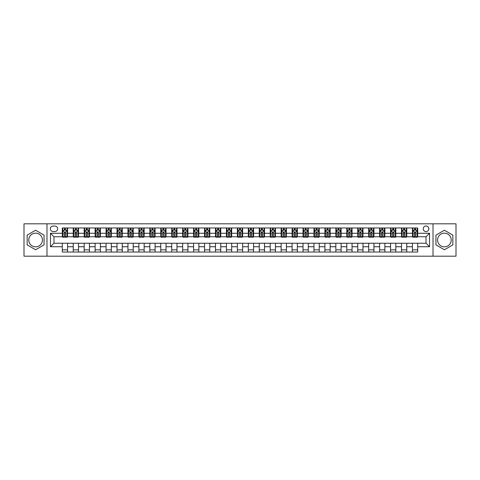 <?xml version="1.0" encoding="UTF-8"?>
<svg xmlns="http://www.w3.org/2000/svg" width="480" height="480" viewBox="0 0 480 480"><rect width="100%" height="100%" fill="white"/><g stroke="black" fill="none" stroke-linecap="round" stroke-linejoin="round"><path stroke-width="0.72" d="M444.402 233.172A6.828 6.828 0 0 0 437.574 240A6.828 6.828 0 0 0 444.402 246.828A6.828 6.828 0 0 0 451.23 240A6.828 6.828 0 0 0 444.402 233.172M426.018 225.996A2.802 2.802 0 0 0 423.216 228.798A2.802 2.802 0 0 0 426.018 231.594A2.802 2.802 0 0 0 428.82 228.798A2.802 2.802 0 0 0 426.018 225.996M35.598 246.828A6.828 6.828 0 0 1 28.77 240A6.828 6.828 0 0 1 35.598 233.172A6.828 6.828 0 0 1 42.426 240A6.828 6.828 0 0 1 35.598 246.828M433.02 256.194L456 256.194L456 223.806L433.02 223.806L433.02 256.194L46.98 256.194L46.98 223.806L24 223.806L24 256.194L46.98 256.194M53.016 231.51L54.942 231.51A2.712 2.712 0 0 0 57.66 228.798A2.712 2.712 0 0 0 54.942 226.08L53.016 226.08A2.712 2.712 0 0 0 50.304 228.798A2.712 2.712 0 0 0 53.016 231.51M433.02 223.806L46.98 223.806M62.298 246.738L50.478 246.738L50.478 233.262L62.298 233.262L62.298 236.76L53.982 236.76L53.982 243.24L62.298 243.24L62.298 252.036L417.702 252.036L417.702 243.24L426.018 243.24L426.018 236.76L417.702 236.76L417.702 233.262L429.522 233.262L429.522 246.738L417.702 246.738M417.702 233.262L417.702 227.964L62.298 227.964L62.298 233.262M412.452 227.964L412.452 236.76L412.89 236.76M414.552 236.76L415.602 236.76M417.264 236.76L417.702 236.76M412.452 236.76L406.32 236.76M401.508 227.964L401.508 236.76L401.946 236.76M403.608 236.76L404.658 236.76M401.508 236.76L395.382 236.76M390.564 227.964L390.564 236.76L391.002 236.76M392.664 236.76L393.714 236.76M390.564 236.76L384.438 236.76M379.626 227.964L379.626 236.76L380.058 236.76M381.726 236.76L382.776 236.76M379.626 236.76L373.494 236.76M368.682 227.964L368.682 236.76L369.12 236.76M370.782 236.76L371.832 236.76M368.682 236.76L362.556 236.76M357.738 227.964L357.738 236.76L358.176 236.76M359.838 236.76L360.888 236.76M357.738 236.76L351.612 236.76M346.794 227.964L346.794 236.76L347.232 236.76M348.9 236.76L349.95 236.76M346.794 236.76L340.668 236.76M335.856 227.964L335.856 236.76L336.294 236.76M337.956 236.76L339.006 236.76M335.856 236.76L329.724 236.76M324.912 227.964L324.912 236.76L325.35 236.76M327.012 236.76L328.062 236.76M324.912 236.76L318.786 236.76M313.968 227.964L313.968 236.76L314.406 236.76M316.068 236.76L317.118 236.76M313.968 236.76L307.842 236.76M303.03 227.964L303.03 236.76L303.468 236.76M305.13 236.76L306.18 236.76M303.03 236.76L296.898 236.76M292.086 227.964L292.086 236.76L292.524 236.76M294.186 236.76L295.236 236.76M292.086 236.76L285.96 236.76M281.142 227.964L281.142 236.76L281.58 236.76M283.242 236.76L284.292 236.76M281.142 236.76L275.016 236.76M270.198 227.964L270.198 236.76L270.636 236.76M272.304 236.76L273.354 236.76M270.198 236.76L264.072 236.76M259.26 227.964L259.26 236.76L259.698 236.76M261.36 236.76L262.41 236.76M259.26 236.76L253.128 236.76M248.316 227.964L248.316 236.76L248.754 236.76M250.416 236.76L251.466 236.76M248.316 236.76L242.19 236.76M237.372 227.964L237.372 236.76L237.81 236.76M239.472 236.76L240.528 236.76M237.372 236.76L231.246 236.76M226.434 227.964L226.434 236.76L226.872 236.76M228.534 236.76L229.584 236.76M226.434 236.76L220.302 236.76M215.49 227.964L215.49 236.76L215.928 236.76M217.59 236.76L218.64 236.76M215.49 236.76L209.364 236.76M204.546 227.964L204.546 236.76L204.984 236.76M206.646 236.76L207.696 236.76M204.546 236.76L198.42 236.76M193.602 227.964L193.602 236.76L194.04 236.76M195.708 236.76L196.758 236.76M193.602 236.76L187.476 236.76M182.664 227.964L182.664 236.76L183.102 236.76M184.764 236.76L185.814 236.76M182.664 236.76L176.532 236.76M171.72 227.964L171.72 236.76L172.158 236.76M173.82 236.76L174.87 236.76M171.72 236.76L165.594 236.76M160.776 227.964L160.776 236.76L161.214 236.76M162.882 236.76L163.932 236.76M160.776 236.76L154.65 236.76M149.838 227.964L149.838 236.76L150.276 236.76M151.938 236.76L152.988 236.76M149.838 236.76L143.706 236.76M138.894 227.964L138.894 236.76L139.332 236.76M140.994 236.76L142.044 236.76M138.894 236.76L132.768 236.76M127.95 227.964L127.95 236.76L128.388 236.76M130.05 236.76L131.1 236.76M127.95 236.76L121.824 236.76M117.012 227.964L117.012 236.76L117.444 236.76M119.112 236.76L120.162 236.76M117.012 236.76L110.88 236.76M106.068 227.964L106.068 236.76L106.506 236.76M108.168 236.76L109.218 236.76M106.068 236.76L99.942 236.76M95.124 227.964L95.124 236.76L95.562 236.76M97.224 236.76L98.274 236.76M95.124 236.76L88.998 236.76M84.18 227.964L84.18 236.76L84.618 236.76M86.286 236.76L87.336 236.76M84.18 236.76L78.054 236.76M73.242 227.964L73.242 236.76L73.68 236.76M75.342 236.76L76.392 236.76M73.242 236.76L67.11 236.76M62.298 236.76L62.736 236.76M64.398 236.76L65.448 236.76M62.298 243.24L67.548 243.24L67.548 252.036M417.702 243.24L67.548 243.24M67.548 227.964L67.548 236.76M62.298 230.154L62.736 230.154M64.398 230.154L65.448 230.154M67.11 230.154L67.548 230.154M62.298 249.846L67.548 249.846M73.242 243.24L73.242 252.036M78.492 227.964L78.492 236.76M73.242 230.154L73.68 230.154M75.342 230.154L76.392 230.154M78.054 230.154L78.492 230.154M78.492 243.24L78.492 252.036M73.242 249.846L78.492 249.846M84.18 243.24L84.18 252.036M89.436 243.24L89.436 252.036M84.18 249.846L89.436 249.846M89.436 227.964L89.436 236.76M84.18 230.154L84.618 230.154M86.286 230.154L87.336 230.154M88.998 230.154L89.436 230.154M95.124 243.24L95.124 252.036M100.374 243.24L100.374 252.036M95.124 249.846L100.374 249.846M100.374 227.964L100.374 236.76M95.124 230.154L95.562 230.154M97.224 230.154L98.274 230.154M99.942 230.154L100.374 230.154M106.068 243.24L106.068 252.036M111.318 243.24L111.318 252.036M106.068 249.846L111.318 249.846M111.318 227.964L111.318 236.76M106.068 230.154L106.506 230.154M108.168 230.154L109.218 230.154M110.88 230.154L111.318 230.154M117.012 243.24L117.012 252.036M122.262 243.24L122.262 252.036M117.012 249.846L122.262 249.846M122.262 227.964L122.262 236.76M117.012 230.154L117.444 230.154M119.112 230.154L120.162 230.154M121.824 230.154L122.262 230.154M127.95 243.24L127.95 252.036M133.206 243.24L133.206 252.036M127.95 249.846L133.206 249.846M133.206 227.964L133.206 236.76M127.95 230.154L128.388 230.154M130.05 230.154L131.1 230.154M132.768 230.154L133.206 230.154M138.894 243.24L138.894 252.036M144.144 243.24L144.144 252.036M138.894 249.846L144.144 249.846M144.144 227.964L144.144 236.76M138.894 230.154L139.332 230.154M140.994 230.154L142.044 230.154M143.706 230.154L144.144 230.154M149.838 243.24L149.838 252.036M155.088 243.24L155.088 252.036M149.838 249.846L155.088 249.846M155.088 227.964L155.088 236.76M149.838 230.154L150.276 230.154M151.938 230.154L152.988 230.154M154.65 230.154L155.088 230.154M160.776 243.24L160.776 252.036M166.032 243.24L166.032 252.036M160.776 249.846L166.032 249.846M166.032 227.964L166.032 236.76M160.776 230.154L161.214 230.154M162.882 230.154L163.932 230.154M165.594 230.154L166.032 230.154M171.72 243.24L171.72 252.036M176.97 243.24L176.97 252.036M171.72 249.846L176.97 249.846M176.97 227.964L176.97 236.76M171.72 230.154L172.158 230.154M173.82 230.154L174.87 230.154M176.532 230.154L176.97 230.154M182.664 243.24L182.664 252.036M187.914 243.24L187.914 252.036M182.664 249.846L187.914 249.846M187.914 227.964L187.914 236.76M182.664 230.154L183.102 230.154M184.764 230.154L185.814 230.154M187.476 230.154L187.914 230.154M193.602 243.24L193.602 252.036M198.858 243.24L198.858 252.036M193.602 249.846L198.858 249.846M198.858 227.964L198.858 236.76M193.602 230.154L194.04 230.154M195.708 230.154L196.758 230.154M198.42 230.154L198.858 230.154M204.546 243.24L204.546 252.036M209.802 243.24L209.802 252.036M204.546 249.846L209.802 249.846M209.802 227.964L209.802 236.76M204.546 230.154L204.984 230.154M206.646 230.154L207.696 230.154M209.364 230.154L209.802 230.154M215.49 243.24L215.49 252.036M220.74 243.24L220.74 252.036M215.49 249.846L220.74 249.846M220.74 227.964L220.74 236.76M215.49 230.154L215.928 230.154M217.59 230.154L218.64 230.154M220.302 230.154L220.74 230.154M226.434 243.24L226.434 252.036M231.684 243.24L231.684 252.036M226.434 249.846L231.684 249.846M231.684 227.964L231.684 236.76M226.434 230.154L226.872 230.154M228.534 230.154L229.584 230.154M231.246 230.154L231.684 230.154M237.372 243.24L237.372 252.036M242.628 243.24L242.628 252.036M237.372 249.846L242.628 249.846M242.628 227.964L242.628 236.76M237.372 230.154L237.81 230.154M239.472 230.154L240.528 230.154M242.19 230.154L242.628 230.154M248.316 243.24L248.316 252.036M253.566 243.24L253.566 252.036M248.316 249.846L253.566 249.846M253.566 227.964L253.566 236.76M248.316 230.154L248.754 230.154M250.416 230.154L251.466 230.154M253.128 230.154L253.566 230.154M259.26 243.24L259.26 252.036M264.51 243.24L264.51 252.036M259.26 249.846L264.51 249.846M264.51 227.964L264.51 236.76M259.26 230.154L259.698 230.154M261.36 230.154L262.41 230.154M264.072 230.154L264.51 230.154M270.198 243.24L270.198 252.036M275.454 243.24L275.454 252.036M270.198 249.846L275.454 249.846M275.454 227.964L275.454 236.76M270.198 230.154L270.636 230.154M272.304 230.154L273.354 230.154M275.016 230.154L275.454 230.154M281.142 243.24L281.142 252.036M286.398 243.24L286.398 252.036M281.142 249.846L286.398 249.846M286.398 227.964L286.398 236.76M281.142 230.154L281.58 230.154M283.242 230.154L284.292 230.154M285.96 230.154L286.398 230.154M292.086 243.24L292.086 252.036M297.336 243.24L297.336 252.036M292.086 249.846L297.336 249.846M297.336 227.964L297.336 236.76M292.086 230.154L292.524 230.154M294.186 230.154L295.236 230.154M296.898 230.154L297.336 230.154M303.03 243.24L303.03 252.036M308.28 243.24L308.28 252.036M303.03 249.846L308.28 249.846M308.28 227.964L308.28 236.76M303.03 230.154L303.468 230.154M305.13 230.154L306.18 230.154M307.842 230.154L308.28 230.154M313.968 243.24L313.968 252.036M319.224 243.24L319.224 252.036M313.968 249.846L319.224 249.846M319.224 227.964L319.224 236.76M313.968 230.154L314.406 230.154M316.068 230.154L317.118 230.154M318.786 230.154L319.224 230.154M324.912 243.24L324.912 252.036M330.162 243.24L330.162 252.036M324.912 249.846L330.162 249.846M330.162 227.964L330.162 236.76M324.912 230.154L325.35 230.154M327.012 230.154L328.062 230.154M329.724 230.154L330.162 230.154M335.856 243.24L335.856 252.036M341.106 243.24L341.106 252.036M335.856 249.846L341.106 249.846M341.106 227.964L341.106 236.76M335.856 230.154L336.294 230.154M337.956 230.154L339.006 230.154M340.668 230.154L341.106 230.154M346.794 243.24L346.794 252.036M352.05 243.24L352.05 252.036M346.794 249.846L352.05 249.846M352.05 227.964L352.05 236.76M346.794 230.154L347.232 230.154M348.9 230.154L349.95 230.154M351.612 230.154L352.05 230.154M357.738 243.24L357.738 252.036M362.988 243.24L362.988 252.036M357.738 249.846L362.988 249.846M362.988 227.964L362.988 236.76M357.738 230.154L358.176 230.154M359.838 230.154L360.888 230.154M362.556 230.154L362.988 230.154M368.682 243.24L368.682 252.036M373.932 243.24L373.932 252.036M368.682 249.846L373.932 249.846M373.932 227.964L373.932 236.76M368.682 230.154L369.12 230.154M370.782 230.154L371.832 230.154M373.494 230.154L373.932 230.154M379.626 243.24L379.626 252.036M384.876 243.24L384.876 252.036M379.626 249.846L384.876 249.846M384.876 227.964L384.876 236.76M379.626 230.154L380.058 230.154M381.726 230.154L382.776 230.154M384.438 230.154L384.876 230.154M390.564 243.24L390.564 252.036M395.82 243.24L395.82 252.036M390.564 249.846L395.82 249.846M395.82 227.964L395.82 236.76M390.564 230.154L391.002 230.154M392.664 230.154L393.714 230.154M395.382 230.154L395.82 230.154M401.508 243.24L401.508 252.036M406.758 243.24L406.758 252.036M401.508 249.846L406.758 249.846M406.758 227.964L406.758 236.76M401.508 230.154L401.946 230.154M403.608 230.154L404.658 230.154M406.32 230.154L406.758 230.154M412.452 243.24L412.452 252.036M412.452 249.846L417.702 249.846M412.452 230.154L412.89 230.154M414.552 230.154L415.602 230.154M417.264 230.154L417.702 230.154M53.982 236.76L50.478 233.262M53.982 243.24L50.478 246.738M429.522 233.262L426.018 236.76M429.522 246.738L426.018 243.24M35.598 249.756L44.046 244.878L44.046 235.122L35.598 230.244L27.15 235.122L27.15 244.878L35.598 249.756M452.85 235.122L444.402 230.244L435.954 235.122L435.954 244.878L444.402 249.756L452.85 244.878L452.85 235.122M65.448 229.104L64.398 229.104M67.11 236.19L65.448 236.19L65.448 237.288L67.11 237.288L67.11 231.948L66.24 230.196L63.612 230.196L62.736 231.948L62.736 237.288L64.398 237.288L64.398 236.19L62.736 236.19M62.736 231.948L62.736 227.964M67.11 231.948L67.11 227.964M64.398 230.196L64.398 227.964M65.448 227.964L65.448 230.196M65.448 236.19L65.448 232.602L64.398 232.602L64.398 236.19M76.392 229.104L75.342 229.104M78.054 236.19L76.392 236.19L76.392 237.288L78.054 237.288L78.054 231.948L77.178 230.196L74.556 230.196L73.68 231.948L73.68 237.288L75.342 237.288L75.342 236.19L73.68 236.19M73.68 231.948L73.68 227.964M78.054 231.948L78.054 227.964M75.342 230.196L75.342 227.964M76.392 227.964L76.392 230.196M76.392 236.19L76.392 232.602L75.342 232.602L75.342 236.19M87.336 229.104L86.286 229.104M88.998 236.19L87.336 236.19L87.336 237.288L88.998 237.288L88.998 231.948L88.122 230.196L85.494 230.196L84.618 231.948L84.618 237.288L86.286 237.288L86.286 236.19L84.618 236.19M84.618 231.948L84.618 227.964M88.998 231.948L88.998 227.964M86.286 230.196L86.286 227.964M87.336 227.964L87.336 230.196M87.336 236.19L87.336 232.602L86.286 232.602L86.286 236.19M98.274 229.104L97.224 229.104M99.942 236.19L98.274 236.19L98.274 237.288L99.942 237.288L99.942 231.948L99.066 230.196L96.438 230.196L95.562 231.948L95.562 237.288L97.224 237.288L97.224 236.19L95.562 236.19M95.562 231.948L95.562 227.964M99.942 231.948L99.942 227.964M97.224 230.196L97.224 227.964M98.274 227.964L98.274 230.196M98.274 236.19L98.274 232.602L97.224 232.602L97.224 236.19M109.218 229.104L108.168 229.104M110.88 236.19L109.218 236.19L109.218 237.288L110.88 237.288L110.88 231.948L110.004 230.196L107.382 230.196L106.506 231.948L106.506 237.288L108.168 237.288L108.168 236.19L106.506 236.19M106.506 231.948L106.506 227.964M110.88 231.948L110.88 227.964M108.168 230.196L108.168 227.964M109.218 227.964L109.218 230.196M109.218 236.19L109.218 232.602L108.168 232.602L108.168 236.19M120.162 229.104L119.112 229.104M121.824 236.19L120.162 236.19L120.162 237.288L121.824 237.288L121.824 231.948L120.948 230.196L118.32 230.196L117.444 231.948L117.444 237.288L119.112 237.288L119.112 236.19L117.444 236.19M117.444 231.948L117.444 227.964M121.824 231.948L121.824 227.964M119.112 230.196L119.112 227.964M120.162 227.964L120.162 230.196M120.162 236.19L120.162 232.602L119.112 232.602L119.112 236.19M131.1 229.104L130.05 229.104M132.768 236.19L131.1 236.19L131.1 237.288L132.768 237.288L132.768 231.948L131.892 230.196L129.264 230.196L128.388 231.948L128.388 237.288L130.05 237.288L130.05 236.19L128.388 236.19M128.388 231.948L128.388 227.964M132.768 231.948L132.768 227.964M130.05 230.196L130.05 227.964M131.1 227.964L131.1 230.196M131.1 236.19L131.1 232.602L130.05 232.602L130.05 236.19M142.044 229.104L140.994 229.104M143.706 236.19L142.044 236.19L142.044 237.288L143.706 237.288L143.706 231.948L142.83 230.196L140.208 230.196L139.332 231.948L139.332 237.288L140.994 237.288L140.994 236.19L139.332 236.19M139.332 231.948L139.332 227.964M143.706 231.948L143.706 227.964M140.994 230.196L140.994 227.964M142.044 227.964L142.044 230.196M142.044 236.19L142.044 232.602L140.994 232.602L140.994 236.19M152.988 229.104L151.938 229.104M154.65 236.19L152.988 236.19L152.988 237.288L154.65 237.288L154.65 231.948L153.774 230.196L151.146 230.196L150.276 231.948L150.276 237.288L151.938 237.288L151.938 236.19L150.276 236.19M150.276 231.948L150.276 227.964M154.65 231.948L154.65 227.964M151.938 230.196L151.938 227.964M152.988 227.964L152.988 230.196M152.988 236.19L152.988 232.602L151.938 232.602L151.938 236.19M163.932 229.104L162.882 229.104M165.594 236.19L163.932 236.19L163.932 237.288L165.594 237.288L165.594 231.948L164.718 230.196L162.09 230.196L161.214 231.948L161.214 237.288L162.882 237.288L162.882 236.19L161.214 236.19M161.214 231.948L161.214 227.964M165.594 231.948L165.594 227.964M162.882 230.196L162.882 227.964M163.932 227.964L163.932 230.196M163.932 236.19L163.932 232.602L162.882 232.602L162.882 236.19M174.87 229.104L173.82 229.104M176.532 236.19L174.87 236.19L174.87 237.288L176.532 237.288L176.532 231.948L175.662 230.196L173.034 230.196L172.158 231.948L172.158 237.288L173.82 237.288L173.82 236.19L172.158 236.19M172.158 231.948L172.158 227.964M176.532 231.948L176.532 227.964M173.82 230.196L173.82 227.964M174.87 227.964L174.87 230.196M174.87 236.19L174.87 232.602L173.82 232.602L173.82 236.19M185.814 229.104L184.764 229.104M187.476 236.19L185.814 236.19L185.814 237.288L187.476 237.288L187.476 231.948L186.6 230.196L183.978 230.196L183.102 231.948L183.102 237.288L184.764 237.288L184.764 236.19L183.102 236.19M183.102 231.948L183.102 227.964M187.476 231.948L187.476 227.964M184.764 230.196L184.764 227.964M185.814 227.964L185.814 230.196M185.814 236.19L185.814 232.602L184.764 232.602L184.764 236.19M196.758 229.104L195.708 229.104M198.42 236.19L196.758 236.19L196.758 237.288L198.42 237.288L198.42 231.948L197.544 230.196L194.916 230.196L194.04 231.948L194.04 237.288L195.708 237.288L195.708 236.19L194.04 236.19M194.04 231.948L194.04 227.964M198.42 231.948L198.42 227.964M195.708 230.196L195.708 227.964M196.758 227.964L196.758 230.196M196.758 236.19L196.758 232.602L195.708 232.602L195.708 236.19M207.696 229.104L206.646 229.104M209.364 236.19L207.696 236.19L207.696 237.288L209.364 237.288L209.364 231.948L208.488 230.196L205.86 230.196L204.984 231.948L204.984 237.288L206.646 237.288L206.646 236.19L204.984 236.19M204.984 231.948L204.984 227.964M209.364 231.948L209.364 227.964M206.646 230.196L206.646 227.964M207.696 227.964L207.696 230.196M207.696 236.19L207.696 232.602L206.646 232.602L206.646 236.19M218.64 229.104L217.59 229.104M220.302 236.19L218.64 236.19L218.64 237.288L220.302 237.288L220.302 231.948L219.426 230.196L216.804 230.196L215.928 231.948L215.928 237.288L217.59 237.288L217.59 236.19L215.928 236.19M215.928 231.948L215.928 227.964M220.302 231.948L220.302 227.964M217.59 230.196L217.59 227.964M218.64 227.964L218.64 230.196M218.64 236.19L218.64 232.602L217.59 232.602L217.59 236.19M229.584 229.104L228.534 229.104M231.246 236.19L229.584 236.19L229.584 237.288L231.246 237.288L231.246 231.948L230.37 230.196L227.742 230.196L226.872 231.948L226.872 237.288L228.534 237.288L228.534 236.19L226.872 236.19M226.872 231.948L226.872 227.964M231.246 231.948L231.246 227.964M228.534 230.196L228.534 227.964M229.584 227.964L229.584 230.196M229.584 236.19L229.584 232.602L228.534 232.602L228.534 236.19M240.528 229.104L239.472 229.104M242.19 236.19L240.528 236.19L240.528 237.288L242.19 237.288L242.19 231.948L241.314 230.196L238.686 230.196L237.81 231.948L237.81 237.288L239.472 237.288L239.472 236.19L237.81 236.19M237.81 231.948L237.81 227.964M242.19 231.948L242.19 227.964M239.472 230.196L239.472 227.964M240.528 227.964L240.528 230.196M240.528 236.19L240.528 232.602L239.472 232.602L239.472 236.19M251.466 229.104L250.416 229.104M253.128 236.19L251.466 236.19L251.466 237.288L253.128 237.288L253.128 231.948L252.258 230.196L249.63 230.196L248.754 231.948L248.754 237.288L250.416 237.288L250.416 236.19L248.754 236.19M248.754 231.948L248.754 227.964M253.128 231.948L253.128 227.964M250.416 230.196L250.416 227.964M251.466 227.964L251.466 230.196M251.466 236.19L251.466 232.602L250.416 232.602L250.416 236.19M262.41 229.104L261.36 229.104M264.072 236.19L262.41 236.19L262.41 237.288L264.072 237.288L264.072 231.948L263.196 230.196L260.574 230.196L259.698 231.948L259.698 237.288L261.36 237.288L261.36 236.19L259.698 236.19M259.698 231.948L259.698 227.964M264.072 231.948L264.072 227.964M261.36 230.196L261.36 227.964M262.41 227.964L262.41 230.196M262.41 236.19L262.41 232.602L261.36 232.602L261.36 236.19M273.354 229.104L272.304 229.104M275.016 236.19L273.354 236.19L273.354 237.288L275.016 237.288L275.016 231.948L274.14 230.196L271.512 230.196L270.636 231.948L270.636 237.288L272.304 237.288L272.304 236.19L270.636 236.19M270.636 231.948L270.636 227.964M275.016 231.948L275.016 227.964M272.304 230.196L272.304 227.964M273.354 227.964L273.354 230.196M273.354 236.19L273.354 232.602L272.304 232.602L272.304 236.19M284.292 229.104L283.242 229.104M285.96 236.19L284.292 236.19L284.292 237.288L285.96 237.288L285.96 231.948L285.084 230.196L282.456 230.196L281.58 231.948L281.58 237.288L283.242 237.288L283.242 236.19L281.58 236.19M281.58 231.948L281.58 227.964M285.96 231.948L285.96 227.964M283.242 230.196L283.242 227.964M284.292 227.964L284.292 230.196M284.292 236.19L284.292 232.602L283.242 232.602L283.242 236.19M295.236 229.104L294.186 229.104M296.898 236.19L295.236 236.19L295.236 237.288L296.898 237.288L296.898 231.948L296.022 230.196L293.4 230.196L292.524 231.948L292.524 237.288L294.186 237.288L294.186 236.19L292.524 236.19M292.524 231.948L292.524 227.964M296.898 231.948L296.898 227.964M294.186 230.196L294.186 227.964M295.236 227.964L295.236 230.196M295.236 236.19L295.236 232.602L294.186 232.602L294.186 236.19M306.18 229.104L305.13 229.104M307.842 236.19L306.18 236.19L306.18 237.288L307.842 237.288L307.842 231.948L306.966 230.196L304.338 230.196L303.468 231.948L303.468 237.288L305.13 237.288L305.13 236.19L303.468 236.19M303.468 231.948L303.468 227.964M307.842 231.948L307.842 227.964M305.13 230.196L305.13 227.964M306.18 227.964L306.18 230.196M306.18 236.19L306.18 232.602L305.13 232.602L305.13 236.19M317.118 229.104L316.068 229.104M318.786 236.19L317.118 236.19L317.118 237.288L318.786 237.288L318.786 231.948L317.91 230.196L315.282 230.196L314.406 231.948L314.406 237.288L316.068 237.288L316.068 236.19L314.406 236.19M314.406 231.948L314.406 227.964M318.786 231.948L318.786 227.964M316.068 230.196L316.068 227.964M317.118 227.964L317.118 230.196M317.118 236.19L317.118 232.602L316.068 232.602L316.068 236.19M328.062 229.104L327.012 229.104M329.724 236.19L328.062 236.19L328.062 237.288L329.724 237.288L329.724 231.948L328.854 230.196L326.226 230.196L325.35 231.948L325.35 237.288L327.012 237.288L327.012 236.19L325.35 236.19M325.35 231.948L325.35 227.964M329.724 231.948L329.724 227.964M327.012 230.196L327.012 227.964M328.062 227.964L328.062 230.196M328.062 236.19L328.062 232.602L327.012 232.602L327.012 236.19M339.006 229.104L337.956 229.104M340.668 236.19L339.006 236.19L339.006 237.288L340.668 237.288L340.668 231.948L339.792 230.196L337.17 230.196L336.294 231.948L336.294 237.288L337.956 237.288L337.956 236.19L336.294 236.19M336.294 231.948L336.294 227.964M340.668 231.948L340.668 227.964M337.956 230.196L337.956 227.964M339.006 227.964L339.006 230.196M339.006 236.19L339.006 232.602L337.956 232.602L337.956 236.19M349.95 229.104L348.9 229.104M351.612 236.19L349.95 236.19L349.95 237.288L351.612 237.288L351.612 231.948L350.736 230.196L348.108 230.196L347.232 231.948L347.232 237.288L348.9 237.288L348.9 236.19L347.232 236.19M347.232 231.948L347.232 227.964M351.612 231.948L351.612 227.964M348.9 230.196L348.9 227.964M349.95 227.964L349.95 230.196M349.95 236.19L349.95 232.602L348.9 232.602L348.9 236.19M360.888 229.104L359.838 229.104M362.556 236.19L360.888 236.19L360.888 237.288L362.556 237.288L362.556 231.948L361.68 230.196L359.052 230.196L358.176 231.948L358.176 237.288L359.838 237.288L359.838 236.19L358.176 236.19M358.176 231.948L358.176 227.964M362.556 231.948L362.556 227.964M359.838 230.196L359.838 227.964M360.888 227.964L360.888 230.196M360.888 236.19L360.888 232.602L359.838 232.602L359.838 236.19M371.832 229.104L370.782 229.104M373.494 236.19L371.832 236.19L371.832 237.288L373.494 237.288L373.494 231.948L372.618 230.196L369.996 230.196L369.12 231.948L369.12 237.288L370.782 237.288L370.782 236.19L369.12 236.19M369.12 231.948L369.12 227.964M373.494 231.948L373.494 227.964M370.782 230.196L370.782 227.964M371.832 227.964L371.832 230.196M371.832 236.19L371.832 232.602L370.782 232.602L370.782 236.19M382.776 229.104L381.726 229.104M384.438 236.19L382.776 236.19L382.776 237.288L384.438 237.288L384.438 231.948L383.562 230.196L380.934 230.196L380.058 231.948L380.058 237.288L381.726 237.288L381.726 236.19L380.058 236.19M380.058 231.948L380.058 227.964M384.438 231.948L384.438 227.964M381.726 230.196L381.726 227.964M382.776 227.964L382.776 230.196M382.776 236.19L382.776 232.602L381.726 232.602L381.726 236.19M393.714 229.104L392.664 229.104M395.382 236.19L393.714 236.19L393.714 237.288L395.382 237.288L395.382 231.948L394.506 230.196L391.878 230.196L391.002 231.948L391.002 237.288L392.664 237.288L392.664 236.19L391.002 236.19M391.002 231.948L391.002 227.964M395.382 231.948L395.382 227.964M392.664 230.196L392.664 227.964M393.714 227.964L393.714 230.196M393.714 236.19L393.714 232.602L392.664 232.602L392.664 236.19M404.658 229.104L403.608 229.104M406.32 236.19L404.658 236.19L404.658 237.288L406.32 237.288L406.32 231.948L405.444 230.196L402.822 230.196L401.946 231.948L401.946 237.288L403.608 237.288L403.608 236.19L401.946 236.19M401.946 231.948L401.946 227.964M406.32 231.948L406.32 227.964M403.608 230.196L403.608 227.964M404.658 227.964L404.658 230.196M404.658 236.19L404.658 232.602L403.608 232.602L403.608 236.19M415.602 229.104L414.552 229.104M417.264 236.19L415.602 236.19L415.602 237.288L417.264 237.288L417.264 231.948L416.388 230.196L413.76 230.196L412.89 231.948L412.89 237.288L414.552 237.288L414.552 236.19L412.89 236.19M412.89 231.948L412.89 227.964M417.264 231.948L417.264 227.964M414.552 230.196L414.552 227.964M415.602 227.964L415.602 230.196M415.602 236.19L415.602 232.602L414.552 232.602L414.552 236.19M73.242 246.738L67.548 246.738M73.242 233.262L67.548 233.262M84.18 233.262L78.492 233.262M84.18 246.738L78.492 246.738M95.124 233.262L89.436 233.262M95.124 246.738L89.436 246.738M106.068 233.262L100.374 233.262M106.068 246.738L100.374 246.738M117.012 233.262L111.318 233.262M117.012 246.738L111.318 246.738M127.95 233.262L122.262 233.262M127.95 246.738L122.262 246.738M138.894 233.262L133.206 233.262M138.894 246.738L133.206 246.738M149.838 233.262L144.144 233.262M149.838 246.738L144.144 246.738M160.776 233.262L155.088 233.262M160.776 246.738L155.088 246.738M171.72 233.262L166.032 233.262M171.72 246.738L166.032 246.738M182.664 233.262L176.97 233.262M182.664 246.738L176.97 246.738M193.602 233.262L187.914 233.262M193.602 246.738L187.914 246.738M204.546 233.262L198.858 233.262M204.546 246.738L198.858 246.738M215.49 233.262L209.802 233.262M215.49 246.738L209.802 246.738M226.434 233.262L220.74 233.262M226.434 246.738L220.74 246.738M237.372 233.262L231.684 233.262M237.372 246.738L231.684 246.738M248.316 233.262L242.628 233.262M248.316 246.738L242.628 246.738M259.26 233.262L253.566 233.262M259.26 246.738L253.566 246.738M270.198 233.262L264.51 233.262M270.198 246.738L264.51 246.738M281.142 233.262L275.454 233.262M281.142 246.738L275.454 246.738M292.086 233.262L286.398 233.262M292.086 246.738L286.398 246.738M303.03 233.262L297.336 233.262M303.03 246.738L297.336 246.738M313.968 233.262L308.28 233.262M313.968 246.738L308.28 246.738M324.912 233.262L319.224 233.262M324.912 246.738L319.224 246.738M335.856 233.262L330.162 233.262M335.856 246.738L330.162 246.738M346.794 233.262L341.106 233.262M346.794 246.738L341.106 246.738M357.738 233.262L352.05 233.262M357.738 246.738L352.05 246.738M368.682 233.262L362.988 233.262M368.682 246.738L362.988 246.738M379.626 233.262L373.932 233.262M379.626 246.738L373.932 246.738M390.564 233.262L384.876 233.262M390.564 246.738L384.876 246.738M401.508 233.262L395.82 233.262M401.508 246.738L395.82 246.738M412.452 233.262L406.758 233.262M412.452 246.738L406.758 246.738M67.092 231.9L62.76 231.9M62.736 230.298L63.558 230.298M66.288 230.298L67.11 230.298M64.398 233.844L62.736 233.844M67.11 233.844L65.448 233.844M65.448 229.656L64.398 229.656M78.03 231.9L73.698 231.9M73.68 230.298L74.502 230.298M77.232 230.298L78.054 230.298M75.342 233.844L73.68 233.844M78.054 233.844L76.392 233.844M76.392 229.656L75.342 229.656M88.974 231.9L84.642 231.9M84.618 230.298L85.44 230.298M88.176 230.298L88.998 230.298M86.286 233.844L84.618 233.844M88.998 233.844L87.336 233.844M87.336 229.656L86.286 229.656M99.918 231.9L95.586 231.9M95.562 230.298L96.384 230.298M99.114 230.298L99.942 230.298M97.224 233.844L95.562 233.844M99.942 233.844L98.274 233.844M98.274 229.656L97.224 229.656M110.862 231.9L106.524 231.9M106.506 230.298L107.328 230.298M110.058 230.298L110.88 230.298M108.168 233.844L106.506 233.844M110.88 233.844L109.218 233.844M109.218 229.656L108.168 229.656M121.8 231.9L117.468 231.9M117.444 230.298L118.272 230.298M121.002 230.298L121.824 230.298M119.112 233.844L117.444 233.844M121.824 233.844L120.162 233.844M120.162 229.656L119.112 229.656M132.744 231.9L128.412 231.9M128.388 230.298L129.21 230.298M131.946 230.298L132.768 230.298M130.05 233.844L128.388 233.844M132.768 233.844L131.1 233.844M131.1 229.656L130.05 229.656M143.688 231.9L139.356 231.9M139.332 230.298L140.154 230.298M142.884 230.298L143.706 230.298M140.994 233.844L139.332 233.844M143.706 233.844L142.044 233.844M142.044 229.656L140.994 229.656M154.626 231.9L150.294 231.9M150.276 230.298L151.098 230.298M153.828 230.298L154.65 230.298M151.938 233.844L150.276 233.844M154.65 233.844L152.988 233.844M152.988 229.656L151.938 229.656M165.57 231.9L161.238 231.9M161.214 230.298L162.036 230.298M164.772 230.298L165.594 230.298M162.882 233.844L161.214 233.844M165.594 233.844L163.932 233.844M163.932 229.656L162.882 229.656M176.514 231.9L172.182 231.9M172.158 230.298L172.98 230.298M175.71 230.298L176.532 230.298M173.82 233.844L172.158 233.844M176.532 233.844L174.87 233.844M174.87 229.656L173.82 229.656M187.458 231.9L183.12 231.9M183.102 230.298L183.924 230.298M186.654 230.298L187.476 230.298M184.764 233.844L183.102 233.844M187.476 233.844L185.814 233.844M185.814 229.656L184.764 229.656M198.396 231.9L194.064 231.9M194.04 230.298L194.868 230.298M197.598 230.298L198.42 230.298M195.708 233.844L194.04 233.844M198.42 233.844L196.758 233.844M196.758 229.656L195.708 229.656M209.34 231.9L205.008 231.9M204.984 230.298L205.806 230.298M208.536 230.298L209.364 230.298M206.646 233.844L204.984 233.844M209.364 233.844L207.696 233.844M207.696 229.656L206.646 229.656M220.284 231.9L215.946 231.9M215.928 230.298L216.75 230.298M219.48 230.298L220.302 230.298M217.59 233.844L215.928 233.844M220.302 233.844L218.64 233.844M218.64 229.656L217.59 229.656M231.222 231.9L226.89 231.9M226.872 230.298L227.694 230.298M230.424 230.298L231.246 230.298M228.534 233.844L226.872 233.844M231.246 233.844L229.584 233.844M229.584 229.656L228.534 229.656M242.166 231.9L237.834 231.9M237.81 230.298L238.632 230.298M241.368 230.298L242.19 230.298M239.472 233.844L237.81 233.844M242.19 233.844L240.528 233.844M240.528 229.656L239.472 229.656M253.11 231.9L248.778 231.9M248.754 230.298L249.576 230.298M252.306 230.298L253.128 230.298M250.416 233.844L248.754 233.844M253.128 233.844L251.466 233.844M251.466 229.656L250.416 229.656M264.054 231.9L259.716 231.9M259.698 230.298L260.52 230.298M263.25 230.298L264.072 230.298M261.36 233.844L259.698 233.844M264.072 233.844L262.41 233.844M262.41 229.656L261.36 229.656M274.992 231.9L270.66 231.9M270.636 230.298L271.464 230.298M274.194 230.298L275.016 230.298M272.304 233.844L270.636 233.844M275.016 233.844L273.354 233.844M273.354 229.656L272.304 229.656M285.936 231.9L281.604 231.9M281.58 230.298L282.402 230.298M285.132 230.298L285.96 230.298M283.242 233.844L281.58 233.844M285.96 233.844L284.292 233.844M284.292 229.656L283.242 229.656M296.88 231.9L292.542 231.9M292.524 230.298L293.346 230.298M296.076 230.298L296.898 230.298M294.186 233.844L292.524 233.844M296.898 233.844L295.236 233.844M295.236 229.656L294.186 229.656M307.818 231.9L303.486 231.9M303.468 230.298L304.29 230.298M307.02 230.298L307.842 230.298M305.13 233.844L303.468 233.844M307.842 233.844L306.18 233.844M306.18 229.656L305.13 229.656M318.762 231.9L314.43 231.9M314.406 230.298L315.228 230.298M317.964 230.298L318.786 230.298M316.068 233.844L314.406 233.844M318.786 233.844L317.118 233.844M317.118 229.656L316.068 229.656M329.706 231.9L325.374 231.9M325.35 230.298L326.172 230.298M328.902 230.298L329.724 230.298M327.012 233.844L325.35 233.844M329.724 233.844L328.062 233.844M328.062 229.656L327.012 229.656M340.644 231.9L336.312 231.9M336.294 230.298L337.116 230.298M339.846 230.298L340.668 230.298M337.956 233.844L336.294 233.844M340.668 233.844L339.006 233.844M339.006 229.656L337.956 229.656M351.588 231.9L347.256 231.9M347.232 230.298L348.054 230.298M350.79 230.298L351.612 230.298M348.9 233.844L347.232 233.844M351.612 233.844L349.95 233.844M349.95 229.656L348.9 229.656M362.532 231.9L358.2 231.9M358.176 230.298L358.998 230.298M361.728 230.298L362.556 230.298M359.838 233.844L358.176 233.844M362.556 233.844L360.888 233.844M360.888 229.656L359.838 229.656M373.476 231.9L369.138 231.9M369.12 230.298L369.942 230.298M372.672 230.298L373.494 230.298M370.782 233.844L369.12 233.844M373.494 233.844L371.832 233.844M371.832 229.656L370.782 229.656M384.414 231.9L380.082 231.9M380.058 230.298L380.886 230.298M383.616 230.298L384.438 230.298M381.726 233.844L380.058 233.844M384.438 233.844L382.776 233.844M382.776 229.656L381.726 229.656M395.358 231.9L391.026 231.9M391.002 230.298L391.824 230.298M394.56 230.298L395.382 230.298M392.664 233.844L391.002 233.844M395.382 233.844L393.714 233.844M393.714 229.656L392.664 229.656M406.302 231.9L401.97 231.9M401.946 230.298L402.768 230.298M405.498 230.298L406.32 230.298M403.608 233.844L401.946 233.844M406.32 233.844L404.658 233.844M404.658 229.656L403.608 229.656M417.24 231.9L412.908 231.9M412.89 230.298L413.712 230.298M416.442 230.298L417.264 230.298M414.552 233.844L412.89 233.844M417.264 233.844L415.602 233.844M415.602 229.656L414.552 229.656"/></g></svg>
